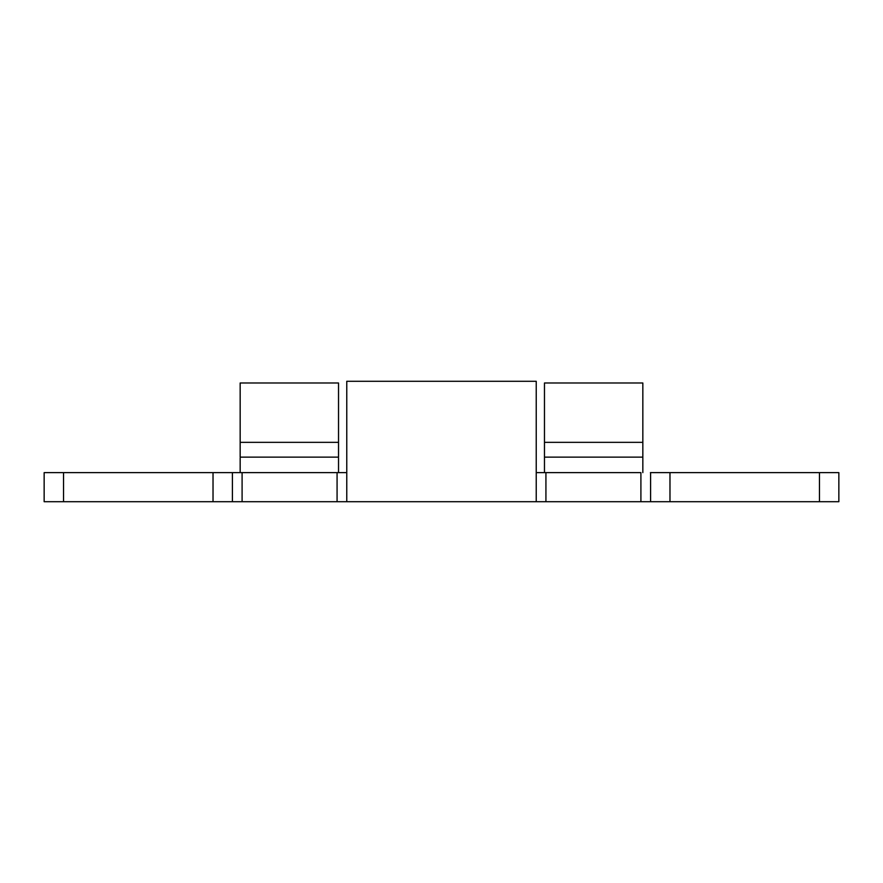 <?xml version="1.0" encoding="UTF-8"?>
<svg xmlns="http://www.w3.org/2000/svg" width="883" height="883" viewBox="0 0 883 883"><rect width="100%" height="100%" fill="white"/><g stroke="black" fill="none" stroke-linecap="round" stroke-linejoin="round"><path stroke-width="1.32" d="M544.469 472.637L544.469 382.99L544.469 442.35L642.835 442.35L642.835 472.637M642.835 457.129L642.835 382.99L642.835 442.35L544.469 442.35L544.469 457.129L642.835 457.129L544.469 457.129M650.407 472.637L838.85 472.637L838.85 501.71L819.468 501.71L819.468 472.637L819.468 501.71L669.976 501.71L669.976 472.637L669.976 501.71L650.594 501.71L838.85 501.71L838.85 472.637L650.594 472.637L650.594 501.71L640.903 501.71L640.903 472.637L536.423 472.637M346.577 472.637L232.593 472.637M232.406 472.637L44.15 472.637L44.15 501.71L44.15 472.637L63.532 472.637L63.532 501.71L63.532 472.637L213.024 472.637L213.024 501.71L213.024 472.637L232.406 472.637L232.406 501.71L232.406 472.637L242.097 472.637L242.097 501.71L213.024 501.71L232.406 501.71M544.469 470.33L544.469 459.171M338.531 383.056L338.531 457.129L240.165 457.129L338.531 457.129L338.531 442.35L240.165 442.35L240.165 457.129L240.165 442.35L338.531 442.35L338.531 382.99L240.165 382.99L240.165 442.35L240.165 383.056M338.531 457.913L338.531 472.306M44.15 501.71L213.024 501.71L44.15 501.71M536.235 381.577L536.235 501.71L242.097 501.71L337.074 501.71L337.074 472.637L242.097 472.637L242.097 501.71L232.593 501.71M346.577 501.71L337.074 501.71L337.074 472.637L346.765 472.637M536.235 472.637L545.926 472.637L545.926 501.71L536.235 501.71L536.235 381.29L346.765 381.29L346.765 501.71L346.765 381.577M650.407 501.71L545.926 501.71L640.903 501.71L640.903 472.637L545.926 472.637L545.926 501.71L536.423 501.71M650.594 501.71L650.594 472.637M346.765 501.71L536.235 501.71M240.165 457.913L240.165 472.306M642.835 470.33L642.835 459.171M544.469 382.99L642.835 382.99"/></g></svg>
